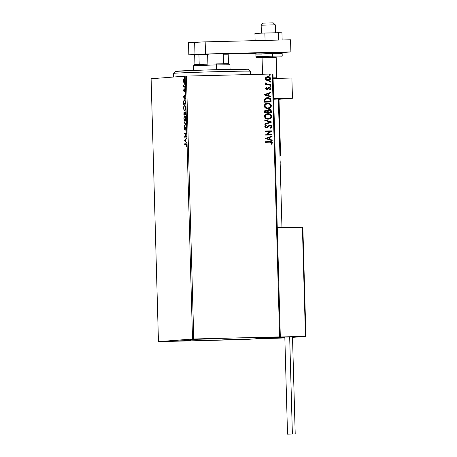 <?xml version="1.0" encoding="UTF-8"?>
<svg xmlns="http://www.w3.org/2000/svg" width="457" height="457" viewBox="0 0 457 457"><rect width="100%" height="100%" fill="white"/><g stroke="black" fill="none" stroke-linecap="round" stroke-linejoin="round"><path stroke-width="0.69" d="M231.756 339.854L221.696 339.957L227.06 339.66L248.888 339.174L229.254 339.911L221.805 339.979L228.574 339.608L248.996 339.197L231.756 339.854L231.745 339.5L231.756 339.854M199.835 339.225L189.775 339.334L195.139 339.037L216.972 338.551L197.338 339.283L189.809 339.317L196.659 338.98L217.081 338.568L199.835 339.225L199.823 338.877L199.835 339.225M258.371 337.803L248.311 337.912L253.675 337.614L275.502 337.129L255.869 337.86L248.419 337.929L255.189 337.557L275.611 337.146L258.371 337.803L258.359 337.455L258.371 337.803M173.22 341.276L163.16 341.379L168.524 341.082L190.358 340.596L170.718 341.333L163.269 341.396L170.044 341.031L190.466 340.614L173.22 341.276L173.209 340.922L173.22 341.276M158.453 341.642L151.113 78.753L185.176 76.13L192.523 339.02L158.453 341.642L246.254 339.505L280.318 336.889L272.978 74L272.269 74L279.61 336.889L193.762 338.974L186.422 76.085L272.269 74L185.176 76.13L151.113 78.753L158.453 341.642L246.254 339.505L280.318 336.889L192.523 339.02L158.453 341.642M183.954 79.25L183.571 79.238L183.383 80.723L183.708 82.3L184.388 82.534L184.799 80.843L184.4 78.912L183.674 78.992L183.411 81.163L183.651 82.174L184.017 82.1M184.942 86.79L184.925 86.242L183.857 86.093L183.548 84.985L183.583 86.893L184.942 86.79L184.925 86.242L184 86.23L183.548 84.985L183.583 86.893L184.942 86.79M183.663 90.669L184.102 91.663L184.748 90.12L184.919 91.794L184.788 89.595L184.028 91.132L183.828 89.601L183.663 90.669L184.051 91.674L184.674 90.08L184.919 91.794L185.074 90.657L184.651 89.538L184.148 90.994L183.828 89.601L183.663 90.669M185.382 102.477L185.045 100.386L184.268 99.86L183.577 101.283L183.565 104.265L185.428 104.122L185.382 102.477C185.262 100.591 184.931 99.712 184.4 99.832L183.554 101.5L183.565 104.265L185.428 104.122L185.382 102.477M185.719 114.644L185.622 112.525L185.108 111.599L184.662 112.753L184.36 112.148L183.988 112.359L183.857 114.787L185.719 114.644L185.108 111.599L184.662 112.753L184.245 112.125L183.857 114.787L185.719 114.644M185.988 124.173L184.057 121.956L184.074 122.55L185.536 124.161L184.171 125.995L184.188 126.583L185.988 124.173L184.057 121.956L184.074 122.55L185.536 124.161L184.171 125.995L184.188 126.583L185.988 124.173M186.33 136.512L184.948 136.62L186.233 132.976L184.371 133.118L184.382 133.661L185.776 133.558L184.485 137.203L186.347 137.06L186.33 136.512L184.948 136.62L186.239 133.101L184.371 133.118L184.382 133.661L185.776 133.558L184.485 137.203L186.347 137.06L186.33 136.512M185.925 144.275L186.616 144.989L186.439 146.326L186.616 144.972C186.49 143.898 186.262 143.487 185.925 143.732L184.668 143.824L185.056 143.818L185.074 144.343L185.056 143.818L184.668 143.824L184.685 144.372L186.256 144.349L186.439 146.326L186.342 143.835L184.668 143.824L184.685 144.372L186.313 144.263M184.582 140.647L186.507 142.778L185.873 141.499L185.816 139.516L186.376 138.145L184.577 140.562L184.965 140.55L184.582 140.647L186.507 142.778L185.873 141.499L185.816 139.516L186.376 138.145L184.577 140.562L186.393 138.642L184.971 140.642L184.582 140.647M186.159 128.657L185.571 127.212L184.565 129.428L184.479 127.383L184.2 128.771L184.519 129.942L185.662 127.749L185.965 129.954L186.159 128.657L185.616 127.206L184.645 129.462L184.2 128.771L184.668 130.005L185.628 127.749L185.799 130.279L186.159 128.657M184.982 121.248L185.599 120.545L185.879 118.603L185.479 116.404L184.817 115.804L184.194 116.512L183.914 118.477L184.245 120.494L184.982 121.248C185.513 121.236 185.81 120.3 185.873 118.443C185.702 116.609 185.348 115.73 184.817 115.804C184.28 115.81 183.982 116.758 183.92 118.637C184.097 120.459 184.451 121.334 184.982 121.248M184.685 110.725L185.348 109.891L185.582 107.921L185.182 105.881L184.525 105.281L183.897 105.984L183.623 108.115L183.954 109.971L184.685 110.725C185.216 110.708 185.513 109.771 185.582 107.921C185.411 106.087 185.056 105.207 184.525 105.281C183.988 105.287 183.685 106.23 183.623 108.115C183.8 109.937 184.154 110.805 184.685 110.725M183.36 96.913L185.285 99.038L184.651 97.764L184.594 95.776L185.154 94.41L183.354 96.821L183.748 96.815L183.36 96.913L185.285 99.038L184.651 97.764L184.594 95.776L185.154 94.41L183.354 96.821L185.171 94.907L183.748 96.901L183.36 96.913M184.862 88.521L184.834 87.613L184.862 88.521M184.742 84.351L184.719 83.442L184.742 84.351M184.554 77.541L184.525 76.633L184.554 77.541M267.625 76.576L266.145 77.13L265.363 78.615L266.431 80.192L267.779 80.552L269.31 80.255L270.315 79.375L270.51 78.261L269.613 77.005L268.79 76.65L266.979 76.707L265.82 77.422L265.368 78.398L265.694 79.575L268.225 80.541M270.613 84.665L270.601 84.122L267.208 84.117L266.254 83.694L266.191 83.128L265.654 82.883L265.506 83.185L266.345 84.225L265.608 84.242L265.626 84.785L270.613 84.665L270.601 84.122L267.208 84.117L265.654 82.883L265.494 83.3L266.345 84.225L265.608 84.242L265.626 84.785L270.613 84.665M269.173 87.436L270.807 88.532L269.219 87.43L267.391 88.881L266.602 89.006L266.157 88.407L266.757 87.801L266.322 87.493L265.768 89.012L267.374 89.515L269.516 87.973L270.19 88.538L269.693 89.372L270.424 89.458L270.773 88.275L270.076 87.555L268.75 87.533L266.939 89.024L266.271 88.629L266.757 87.801L266.322 87.493L265.643 88.561L267.099 89.561M267.259 97.747L267.648 97.724C266.242 97.672 265.174 98.232 264.437 99.403L264.272 102.162L271.098 101.997L270.99 99.735L270.453 98.638L268.847 97.827L266.334 97.912L264.489 99.289L264.272 102.162L271.098 101.997L271.052 100.351C270.75 98.472 269.619 97.592 267.648 97.724L267.071 97.764M265.98 110.028L266.18 110.017C265.106 110.051 264.557 110.611 264.534 111.691L264.563 112.69L271.389 112.525L271.087 110.251L269.23 109.491L268.328 109.783L267.653 110.645L266.591 110.046L265.231 110.257L264.603 111.011L264.563 112.69L271.389 112.525L271.349 111.108C271.155 110.006 270.493 109.463 269.367 109.486L269.224 109.491M271.658 122.053L264.763 119.86L264.78 120.448L270.007 122.048L264.877 123.893L264.894 124.487L271.658 121.962L264.763 119.86L264.78 120.448L270.007 122.048L264.877 123.893L264.894 124.487L271.658 122.053M272.001 134.392L266.922 134.518L271.904 130.851L265.077 131.022L265.089 131.565L270.184 131.439L265.191 135.101L272.018 134.935L272.001 134.392L271.909 134.941L272.001 134.392L266.922 134.518L271.909 130.976L265.077 131.022L265.089 131.565L270.184 131.439L265.191 135.101L272.018 134.935L272.001 134.392M269.933 142.161L271.578 142.515L271.132 143.944L271.664 144.206L272.406 142.75L271.504 141.721L265.374 141.727L265.391 142.27L269.933 142.161L271.715 142.875L271.132 143.944L271.664 144.206L272.412 142.852C272.029 141.779 271.218 141.367 269.984 141.613L265.374 141.727L265.391 142.27L269.933 142.161M265.283 138.551L272.178 140.653L272.161 140.059L269.95 139.385L269.898 137.397L272.064 136.62L272.046 136.026L265.283 138.551L272.178 140.653L272.161 140.059L269.95 139.385L269.898 137.397L272.064 136.62L272.046 136.026L265.283 138.551M269.304 125.835L268.236 126.76L270.076 125.629L271.258 126.595L270.15 127.732L270.51 128.166L271.961 126.538L271.018 125.275L269.441 125.195L266.362 127.354L265.477 126.663L266.328 125.692L265.894 125.281L265.14 125.824L264.946 127.217L266.408 127.897L267.522 127.537L269.407 125.824L270.71 125.772L271.252 126.698L270.15 127.732L270.51 128.166L271.687 127.354L271.961 126.538L270.401 128.171L271.384 127.577L271.961 126.538L269.944 125.092M267.636 113.719L268.008 113.696C266.031 113.707 264.866 114.656 264.494 116.541C265.009 118.357 266.242 119.226 268.19 119.14L269.973 118.734L271.361 117.535L271.675 116.324L271.287 115.13L270.367 114.284L268.619 113.719L265.66 114.41L264.683 115.541L264.529 116.855L265.317 118.197L266.711 118.946L268.499 119.123L269.864 118.746L271.258 117.54L271.675 116.324C271.178 114.49 269.956 113.616 268.008 113.696L267.682 113.713M267.339 103.191L267.711 103.168C265.74 103.179 264.569 104.127 264.203 106.013C264.717 107.835 265.951 108.703 267.893 108.612L269.681 108.212L271.07 107.007L271.378 105.796L270.995 104.602L270.076 103.762L268.328 103.191L265.368 103.882L264.392 105.013L264.232 106.332L265.02 107.669L266.42 108.423L268.099 108.606L269.573 108.218L270.961 107.012L271.378 105.796C270.881 103.962 269.659 103.088 267.711 103.168L267.391 103.185M264.066 94.816L270.955 96.918L270.938 96.324L268.727 95.65L268.676 93.662L270.841 92.88L270.824 92.291L264.06 94.725L270.955 96.918L270.938 96.324L268.727 95.65L268.676 93.662L270.841 92.88L270.824 92.291L264.066 94.816M270.173 86.402L270.738 85.933L270.156 85.493L269.596 85.962L270.378 86.373L270.533 85.602L269.607 85.859L270.213 86.402M270.058 82.226L270.618 81.763L270.036 81.323L269.481 81.786L270.258 82.197L270.418 81.426L269.527 81.592L270.093 82.226M269.876 75.422L270.43 74.954L269.847 74.514L269.293 74.982L270.07 75.394L270.224 74.617L269.339 74.782L269.904 75.422M265.374 141.733L269.881 141.624C271.115 141.373 271.921 141.784 272.309 142.858L271.555 144.218L272.309 142.858L271.395 141.727L265.374 141.733M270.533 141.624L270.207 141.619M271.944 136.066L272.064 136.62L269.79 137.408L269.847 139.396L272.161 140.059L272.069 140.619L272.052 140.071L269.847 139.396L269.79 137.408L271.961 136.626L271.944 136.066M266.825 138.477L269.247 139.174L266.825 138.477L269.202 137.648L266.825 138.477L269.202 137.648L269.247 139.174L266.825 138.477M265.077 131.022L271.904 130.851L266.814 134.524L271.898 134.398L266.814 134.524L271.795 130.862L265.077 131.022M266.22 125.704L265.374 126.669L266.328 125.692L265.825 125.321L266.328 125.692L265.894 125.281L264.78 126.675L266.408 127.897L268.345 126.755L266.3 127.909M269.898 125.098L266.362 127.354L265.374 126.669L266.282 127.36M270.07 125.087L271.852 126.543L271.195 125.447L269.801 125.104M270.915 127.914L271.384 127.577M266.271 127.36L265.38 126.749L266.077 125.789M266.437 127.897L267.414 127.549L269.156 125.926M264.763 119.9L271.658 121.962L264.763 119.9M268.008 113.696L267.899 113.702C269.847 113.622 271.07 114.496 271.567 116.329C271.19 118.186 270.03 119.123 268.082 119.146M268.19 119.14C270.133 119.117 271.298 118.18 271.675 116.324L270.264 114.296L267.591 113.719M267.911 114.25C266.351 114.261 265.408 115.015 265.089 116.506L265.197 116.495C265.517 115.004 266.454 114.25 268.019 114.239C269.596 114.164 270.578 114.873 270.972 116.358C270.658 117.837 269.727 118.58 268.173 118.597L266.157 118.14L265.094 116.632L265.808 114.998L267.665 114.261M267.745 114.256L269.933 114.707L270.967 116.227L270.407 117.712L268.173 118.597C266.608 118.666 265.614 117.969 265.197 116.495L265.089 116.506C265.506 117.975 266.5 118.671 268.065 118.603L265.934 117.895L265.197 116.495L265.911 114.993L268.019 114.239M266.18 110.017L267.653 110.645L266.025 110.028M269.173 109.497L267.653 110.645L265.911 110.034M269.367 109.486L269.259 109.491C270.39 109.474 271.052 110.017 271.247 111.12L271.287 112.525L270.978 110.257L269.122 109.503M270.601 109.88L269.961 109.571M268.025 111.794L268.248 110.554L269.276 110.04L268.082 110.925L268.025 111.794M270.567 112.005L268.031 112.068L268.082 110.925L269.384 110.028L270.658 111.377L270.675 111.994L268.031 112.068L270.567 112.005M266.06 110.571L265.129 111.571L265.368 110.823L266.208 110.56L267.328 112.085L265.14 112.136L265.129 111.571L265.249 112.131L265.129 111.571L266.208 110.56L267.122 110.862L267.436 112.074L265.14 112.136L267.436 112.074L265.249 112.131L265.351 110.971L266.208 110.56M269.253 110.04L270.504 110.588L270.675 111.994L268.139 112.056L268.356 110.548L269.384 110.028M267.711 103.168L267.602 103.179C269.556 103.093 270.778 103.973 271.275 105.807C270.892 107.658 269.733 108.6 267.791 108.623M267.893 108.612C269.841 108.589 271.001 107.652 271.378 105.796L269.967 103.768L267.294 103.196M267.619 103.722C266.054 103.733 265.117 104.487 264.797 105.978L264.9 105.973C265.22 104.476 266.163 103.728 267.722 103.716C269.299 103.642 270.287 104.345 270.681 105.83C270.367 107.309 269.43 108.058 267.876 108.069L265.86 107.612L264.803 106.11L265.511 104.47L267.374 103.733M267.454 103.728L269.636 104.179L270.67 105.704L270.116 107.189L267.876 108.069C266.311 108.138 265.323 107.441 264.9 105.973L264.797 105.978C265.214 107.452 266.208 108.149 267.773 108.075L265.643 107.372L264.9 105.973L265.62 104.464L267.722 103.716M267.648 97.724L267.539 97.729C269.51 97.604 270.647 98.478 270.944 100.363L270.116 98.444L267.305 97.741M267.556 98.278L264.986 99.683L264.849 101.608L265.094 99.672L267.659 98.266L270.15 99.432L270.276 101.477L264.849 101.608L270.276 101.477L264.849 101.608L265.163 99.329L267.362 98.284M267.345 98.284L269.784 98.923L270.384 101.471L264.951 101.603L265.037 99.86L265.517 99.02L267.659 98.266M270.721 92.325L270.841 92.88L268.567 93.668L268.625 95.656L270.938 96.324L270.847 96.884L270.835 96.33L268.625 95.656L268.567 93.668L270.738 92.891L270.721 92.325M265.603 94.736L268.025 95.433L265.603 94.736L267.979 93.914L265.603 94.736L267.979 93.914L268.025 95.433L265.603 94.736M269.282 87.973L268.796 88.115L269.379 87.967L270.196 88.612L269.693 89.372L270.167 89.669L270.807 88.532L270.196 87.687L269.03 87.447M270.704 88.544L270.058 89.681L270.704 88.544M269.413 87.978L268.299 88.704L269.379 87.967M266.979 89.566L267.745 89.372L268.299 88.704L266.871 89.578L267.739 89.321L268.796 88.115M270.321 89.469L270.664 88.886M265.608 84.248L266.345 84.225L265.608 84.248M265.626 82.923L267.099 84.128L270.601 84.122L270.51 84.671L270.493 84.128L266.757 84.048L265.626 82.923M267.905 76.559L267.796 76.57C269.213 76.519 270.087 77.164 270.424 78.501L270.527 78.49C270.196 77.153 269.322 76.513 267.905 76.559L267.676 76.57M268.013 80.552C269.43 80.529 270.27 79.844 270.527 78.49L270.424 78.501C270.161 79.855 269.327 80.541 267.911 80.563M268.133 80.546L270.207 79.387L270.07 77.507M268.785 80.426L269.202 80.261M269.87 79.809L270.207 79.387M270.161 77.627L269.19 76.839L267.562 76.582M268.23 79.986L266.785 79.798L265.888 78.787L266.277 77.701L267.482 77.142L265.871 78.615L267.922 77.102L269.916 78.507L268.116 80.004M267.699 77.119L269.207 77.416L269.898 78.336L269.27 79.638L268.168 79.998L265.871 78.615L268.002 80.009L266.551 79.587L265.974 78.604L266.654 77.479L267.922 77.102M270.321 74.965L269.767 75.428L270.321 74.965M269.202 137.648L269.247 139.174L266.934 138.465L269.202 137.648M267.979 93.914L268.025 95.433L265.711 94.73L267.979 93.914M185.056 143.818L186.13 143.732L185.056 143.818M186.496 142.321L184.971 140.642L186.496 142.321M185.028 140.573L185.822 139.756L185.868 141.282L185.028 140.573L185.633 139.762L185.673 141.282L185.028 140.573M184.874 137.174L184.479 137.089L185.039 136.62L184.874 137.174M186.073 133.547L185.776 133.558L186.073 133.547M184.777 133.633L184.759 133.107L184.371 133.118L186.233 132.998L184.759 133.107L184.777 133.633M185.336 136.609L186.33 136.534L185.336 136.609M186.005 129.839L185.691 129.845L186.005 129.839M184.857 129.874L184.679 129.457M184.479 127.383L184.2 128.771L184.479 127.383M184.782 128.754L185.039 129.451L184.645 129.462L185.028 129.451M184.662 129.377L184.908 129.937M184.565 126.081L184.171 125.995L185.925 124.155L184.074 122.55L184.462 122.402L185.925 124.155L184.565 126.081M185.154 121.196L184.685 120.602M184.634 120.482L185.199 121.219M184.799 120.825L185.034 121.116M185.222 116.341L184.834 116.352L185.222 116.341M184.965 120.705L184.365 120.071L184.108 118.597L184.291 117.038L184.834 116.352L185.428 116.963L185.685 118.477L185.462 120.145L184.965 120.705C184.537 120.774 184.251 120.071 184.108 118.597C184.165 117.106 184.405 116.358 184.834 116.352C185.262 116.284 185.548 116.992 185.685 118.477L185.685 118.477C185.628 119.957 185.388 120.699 184.965 120.705L185.319 120.699M184.245 114.758L184.234 114.227L184.245 114.758M185.513 112.136L185.119 112.148L185.513 112.136M185.708 114.124L184.622 113.907L185.119 112.148L185.708 114.113L184.822 114.17L185.708 114.124M185.022 114.164L184.034 114.233L184.017 113.667L184.262 112.668L184.634 112.656L184.262 112.668L184.628 114.181L185.022 114.176L184.034 114.233L185.022 114.176M184.017 113.667L184.302 112.668L184.628 114.181L184.034 114.233L184.017 113.667M184.862 110.668L184.068 109.549L183.811 108.075C183.868 106.578 184.114 105.83 184.542 105.824L185.199 105.915L184.542 105.824C184.971 105.756 185.251 106.464 185.388 107.955L185.388 107.955C185.336 109.429 185.096 110.171 184.668 110.183L184.994 110.171M184.302 105.938L184.742 105.321L184.291 105.978L185.074 106.298L185.388 107.823L185.165 109.623L184.651 110.183C184.245 110.246 183.96 109.543 183.811 108.075L184.274 105.967M184.342 109.96L184.908 110.691M183.954 104.236L183.937 103.699L183.954 104.236M184.148 100.506L184.611 99.872M184.657 99.855L184.08 100.711M184.799 100.369L184.411 100.38L184.799 100.369M185.411 103.596L183.737 103.705L184.131 103.693L183.731 103.345L183.737 101.774L184.411 100.38L185.325 101.545L185.411 103.585M185.274 98.586L183.748 96.901L185.274 98.586M183.805 96.833L184.599 96.021L184.645 97.541L183.805 96.833L184.411 96.021L184.451 97.547L183.805 96.833M184.217 90.612L184.417 91.126M184.365 91.126L184.028 91.132L184.365 91.126M184.662 90.429L184.834 89.726L184.445 89.732L185.039 89.532M185.005 90.075L184.674 90.08L185.005 90.075M184.936 90.212L184.811 90.806M184.439 91.668L184.051 90.657M184.097 91.109L184.262 91.56M184.879 89.641L184.697 90.229M185.005 88.075L184.691 88.081L185.005 88.075M184.114 86.253L183.971 86.864L183.954 86.339L183.565 86.35L184.131 86.276M184.468 86.282L184 86.23M184.862 86.27L184.36 86.287M184.719 83.442L184.577 83.905L184.885 83.899L184.719 83.442M184.537 82.66L183.651 82.174L184.148 82.666L184.794 80.615L184.04 78.673L183.571 79.238L184.428 78.667M183.988 82.037L184.411 82.637M184.302 78.701L183.914 79.364M184.559 79.232L184.057 79.221L184.628 80.632L184.137 82.123L183.554 80.712L184.057 79.221L184.628 79.278M184.628 80.632L184.137 82.123L184.525 82.111L184.045 82.111L183.594 81.192L183.714 79.592L184.234 79.284L184.628 80.632M184.525 76.633L184.382 77.102L184.697 77.096L184.525 76.633M184.817 113.896L185.159 112.148L185.513 114.119L184.817 113.896M183.737 103.705L183.84 101.123L184.508 100.386L185.056 101.237L185.222 103.59L183.737 103.705M192.523 339.02L185.176 76.13L186.422 76.085L193.762 338.974L192.523 339.02M279.61 336.889L272.269 74L272.978 74L280.318 336.889L279.61 336.889M292.451 98.255L278.713 99.312L292.451 98.255L291.892 78.033L292.451 98.255L273.669 98.712L292.451 98.255M291.892 78.033L273.103 78.49L291.892 78.033M273.68 99.249L278.347 99.026M274.817 338.031L285.014 337.649L274.817 338.031M299.118 336.849L292.514 337.386L299.118 336.878L292.503 337.038L299.118 336.849M284.837 337.974L254.772 338.854L271.806 337.54L254.772 338.854L284.837 337.974M284.82 337.226L271.806 337.54L284.82 337.226L271.806 337.54L278.724 337.009L305.453 336.363L278.724 337.009L271.806 337.54L284.82 337.226M284.968 337.626L268.853 338.089L284.991 337.632M275.508 32.778L275.285 24.832L273.206 22.861L263.118 23.141L261.158 25.215L275.251 24.844M277.376 78.387L276.765 77.81L273.086 77.833L276.731 77.821M275.285 24.832L261.158 25.215L261.381 33.178L261.13 25.226L263.118 23.141L273.183 22.873M262.067 57.571L262.529 74.24L262.067 57.571L276.188 57.188M305.664 336.312L302.614 227.203L277.273 227.769L302.403 227.163L305.453 336.363L298.769 336.843M302.848 227.769L305.864 335.752L302.854 227.529M305.453 336.363L298.535 336.895M279.021 99.735L280.575 155.306L280.015 155.928A0.606 0.583 -94.4 0 1 279.981 155.928L279.958 155.928A0.606 0.583 85.6 0 0 280.552 155.306L280.124 155.311L278.776 99.335L278.376 99.3L279.941 155.317L280.575 155.306L279.016 99.666M280.124 155.311L279.981 155.928L280.124 155.311M280.107 163.943L280.175 163.343M280.21 162.692L280.17 161.355M280.101 160.71L279.998 160.127M295.211 433.922L292.497 336.86L289.669 336.889L292.377 433.956L295.211 433.922L287.522 434.139L292.377 433.956L289.669 336.889L286.305 337.072M292.377 433.956L287.533 434.133L292.377 433.956M289.875 336.98L291.692 336.912M292.092 336.895L284.82 337.066L287.522 434.139M286.939 337.06L287.642 337.043M265.071 40.405L264.866 33.035L278.387 32.71L278.593 40.079L278.387 32.71L281.952 32.79L282.152 39.993L281.952 32.79L264.866 33.035L265.071 40.405M254.915 33.447L255.115 40.65L254.915 33.447L264.866 33.035L254.915 33.447M188.507 42.707L205.17 41.861L290.549 39.788L290.886 51.921L281.786 52.624L290.886 51.921L205.507 53.995L290.886 51.921L290.549 39.788L205.17 41.861L205.507 53.995L205.17 41.861L194.642 42.233L194.979 54.366L205.507 53.995L188.844 54.84L194.979 54.366L194.642 42.233L188.507 42.707L188.844 54.84L188.507 42.707M256.206 53.32L228.072 54.006L256.206 53.32M194.916 54.811L188.844 54.84L194.916 54.811M262.495 74.24L262.032 57.582L276.171 57.194M282.209 56.017L272.543 56.108L272.469 53.48L282.135 53.389L272.469 53.48L272.303 57.136L281.74 56.902L282.226 56.005L282.152 53.378L281.341 52.406L272.178 52.486L272.469 53.48L255.863 54.109C256.006 53.241 256.457 52.875 257.217 53.018L269.83 52.549M262.01 56.719L255.937 56.742L261.101 56.457L282.226 56.005M276.411 52.395L281.021 52.378M281.084 52.406L279.838 52.504M278.576 52.566L276.062 52.669M261.553 53.069L256.943 53.092M256.874 53.058L258.119 52.966M259.387 52.903L267.454 52.612M255.863 54.109L255.937 56.742L256.805 57.719L276.194 57.319M262.067 57.713L258.148 57.622L272.303 57.136L272.543 56.108L255.954 56.731M261.935 54.092L255.886 54.103L272.469 53.48L272.178 52.486M250.053 71.201A38.439 0.514 -1.6 0 1 250.356 71.252A38.439 0.514 178.4 0 0 250.053 71.201L250.15 74.537L250.053 71.201A38.439 0.514 178.4 0 0 209.517 71.886A38.439 0.514 178.4 0 0 173.506 73.406A38.439 0.514 -1.6 0 1 209.774 71.88A38.439 0.514 -1.6 0 1 250.053 71.201L247.991 69.241L250.053 71.201M250.447 74.531L250.356 71.258L248.277 69.287A36.417 0.486 178.4 0 0 247.991 69.241L248.185 69.327M175.756 71.378L203.799 70.058L247.991 69.241A36.417 0.486 178.4 0 0 209.832 69.881A36.417 0.486 178.4 0 0 175.477 71.321L173.511 73.394A38.439 0.514 -1.6 0 0 173.809 73.457M230.065 69.378L229.934 64.745L228.894 63.757L216.23 63.894L216.527 64.883L229.934 64.74L216.527 64.883L216.658 69.693L216.527 64.883L193.534 65.762L216.527 64.883L216.23 63.894L228.466 63.723L224.21 64.049M207.895 64.123L194.516 64.717L207.895 64.123L207.627 54.617L208.946 53.983L221.885 53.669L223.239 54.24L223.502 63.746L223.239 54.24L228.203 54.217L227.82 53.64L221.885 53.669L225.821 53.618L227.82 53.64L228.203 54.217L223.239 54.24L221.885 53.669L198.555 54.349L198.938 54.931L199.201 64.431L198.938 54.931L207.627 54.617L198.938 54.931L198.555 54.349L208.946 53.983L207.627 54.617L207.895 64.123M194.945 64.763L193.534 65.757L203.142 65.705M203.296 64.677L199.909 64.74M228.466 63.723L228.203 54.217L228.466 63.723M194.939 64.66L194.676 55.257L195.025 54.623L198.555 54.349L195.025 54.623L194.676 55.257L194.939 64.66M276.765 77.81L276.182 57.056M278.359 98.598L281.963 227.66M261.353 33.178L261.13 25.226L263.095 23.147M305.887 335.906L302.865 227.603M298.564 336.889L305.482 336.358M280.181 163.949L280.078 160.104M173.609 77.022L173.506 73.406M193.659 70.395L193.534 65.762"/></g></svg>
